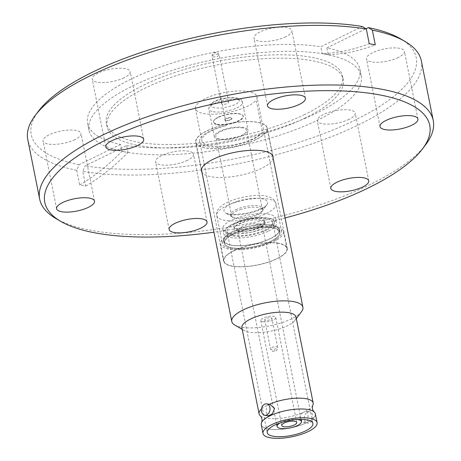 <?xml version="1.0" encoding="UTF-8"?>
<svg xmlns="http://www.w3.org/2000/svg" width="461" height="461" viewBox="0 0 461 461"><rect width="100%" height="100%" fill="white"/><g stroke="black" fill="none" stroke-linecap="round" stroke-linejoin="round"><path stroke-width="0.35" stroke-dasharray="2.31 1.73" d="M241.426 209.219A15.691 5.077 168.7 0 0 231.699 216.094A15.691 5.077 168.7 0 0 232.056 216.849A15.691 5.077 168.7 0 0 235.761 218.543A15.691 5.077 168.7 0 0 252.743 216.814A15.691 5.077 168.7 0 0 262.43 210.775A15.691 5.077 168.7 0 0 262.47 209.945A15.691 5.077 168.7 0 0 258.408 207.496A15.691 5.077 168.7 0 0 241.426 209.219M261.525 408.999A27.585 8.926 -11.3 0 1 266.446 405.692L266.256 412.445L268.279 415.891M270.071 404.476L269.115 404.389A27.585 8.926 -11.3 0 1 269.247 404.326M308.178 409.558A27.545 8.915 168.7 0 0 280.686 411.909A27.545 8.915 168.7 0 0 261.646 422.42A27.545 8.915 168.7 0 0 268.417 428.955A27.545 8.915 168.7 0 0 301.874 424.685A27.545 8.915 168.7 0 0 314.114 411.932A27.545 8.915 168.7 0 0 308.178 409.558M303.154 412.462L305.822 411.16C306.986 411.005 307.723 412.134 308.034 414.554L307.983 420.299L303.92 422.466L299.702 418.617C299.662 416.07 300.808 414.018 303.154 412.462A27.585 8.926 -11.3 0 1 266.228 418.139A27.585 8.926 -11.3 0 1 260.304 415.782M238.544 231.007C224.738 228.881 248.104 217.483 260.661 220.22C274.468 222.346 251.101 233.744 238.544 231.007M262.557 132.123A32.472 10.505 -11.3 0 1 253.187 139.153A32.472 10.505 -11.3 0 1 219.69 147.197A32.472 10.505 -11.3 0 1 199.688 141.521A32.472 10.505 -11.3 0 1 209.87 131.16A32.472 10.505 -11.3 0 1 226.553 125.478L220.139 93.387A32.472 10.505 -11.3 0 1 256.956 96.701A32.472 10.505 -11.3 0 1 256.143 100.031L262.557 132.123A31.532 10.205 168.7 0 1 253.821 138.421A31.532 10.205 168.7 0 1 221.292 146.235A31.532 10.205 168.7 0 1 201.866 140.72A31.532 10.205 168.7 0 1 211.76 130.659A31.532 10.205 168.7 0 1 226.553 125.478M233.767 250.732A32.472 10.505 -11.3 0 1 267.259 242.688A32.472 10.505 -11.3 0 1 287.266 248.364A32.472 10.505 -11.3 0 1 277.078 258.725A32.472 10.505 -11.3 0 1 243.581 266.769A32.472 10.505 -11.3 0 1 223.579 261.093A32.472 10.505 -11.3 0 1 233.767 250.732M220.139 93.387A31.532 10.205 168.7 0 0 205.347 98.568A31.532 10.205 168.7 0 0 195.452 108.629A31.532 10.205 168.7 0 0 214.878 114.138A31.532 10.205 168.7 0 0 247.407 106.33A31.532 10.205 168.7 0 0 256.143 100.031M275.211 226.495A32.109 10.39 168.7 0 0 239.599 230.298A32.109 10.39 168.7 0 0 220.554 244.094A32.109 10.39 168.7 0 0 228.863 249.107A32.109 10.39 168.7 0 0 264.476 245.304A32.109 10.39 168.7 0 0 283.527 231.508A32.109 10.39 168.7 0 0 275.211 226.495M278.594 243.425A32.109 10.39 168.7 0 0 242.982 247.229A32.109 10.39 168.7 0 0 223.937 261.018A32.109 10.39 168.7 0 0 232.246 266.032A32.109 10.39 168.7 0 0 267.858 262.228A32.109 10.39 168.7 0 0 286.909 248.439A32.109 10.39 168.7 0 0 278.594 243.425M231.889 234.084A30.213 9.773 168.7 0 0 222.415 243.719A30.213 9.773 168.7 0 0 241.022 249.003A30.213 9.773 168.7 0 0 272.186 241.518A30.213 9.773 168.7 0 0 281.665 231.883A30.213 9.773 168.7 0 0 263.052 226.599A30.213 9.773 168.7 0 0 231.889 234.084M242.509 127.91A15.691 5.077 168.7 0 0 225.106 129.772A15.691 5.077 168.7 0 0 215.8 136.508A15.691 5.077 168.7 0 0 219.862 138.963A15.691 5.077 168.7 0 0 237.265 137.101A15.691 5.077 168.7 0 0 246.572 130.365A15.691 5.077 168.7 0 0 242.509 127.91M218.808 139.476A17.149 5.549 -11.3 0 1 214.371 136.796A17.149 5.549 -11.3 0 1 224.542 129.432A17.149 5.549 -11.3 0 1 243.564 127.397A17.149 5.549 -11.3 0 1 248.001 130.077A17.149 5.549 -11.3 0 1 237.83 137.441A17.149 5.549 -11.3 0 1 218.808 139.476M222.461 104.255A3.648 1.181 -11.3 0 1 221.516 103.685A3.648 1.181 -11.3 0 1 223.683 102.117A3.648 1.181 -11.3 0 1 227.728 101.685A3.648 1.181 -11.3 0 1 228.673 102.256A3.648 1.181 -11.3 0 1 226.512 103.823A3.648 1.181 -11.3 0 1 222.461 104.255M187.443 160.353A19.339 6.258 -11.3 0 1 167.493 165.147A19.339 6.258 -11.3 0 1 155.582 161.765A19.339 6.258 -11.3 0 1 161.65 155.593A19.339 6.258 -11.3 0 1 181.594 150.805A19.339 6.258 -11.3 0 1 193.505 154.187A19.339 6.258 -11.3 0 1 187.443 160.353M74.924 139.597A19.339 6.258 -11.3 0 1 54.98 144.385A19.339 6.258 -11.3 0 1 43.069 141.008A19.339 6.258 -11.3 0 1 49.131 134.837A19.339 6.258 -11.3 0 1 69.081 130.048A19.339 6.258 -11.3 0 1 80.992 133.425A19.339 6.258 -11.3 0 1 74.924 139.597M124.118 77.776A19.339 6.258 -11.3 0 1 104.169 82.565A19.339 6.258 -11.3 0 1 92.258 79.188A19.339 6.258 -11.3 0 1 98.326 73.017A19.339 6.258 -11.3 0 1 118.27 68.228A19.339 6.258 -11.3 0 1 130.181 71.611A19.339 6.258 -11.3 0 1 124.118 77.776M285.82 36.719A19.339 6.258 -11.3 0 1 265.876 41.507A19.339 6.258 -11.3 0 1 253.965 38.13A19.339 6.258 -11.3 0 1 260.027 31.959A19.339 6.258 -11.3 0 1 279.977 27.17A19.339 6.258 -11.3 0 1 291.888 30.547A19.339 6.258 -11.3 0 1 285.82 36.719M398.339 57.475A19.339 6.258 -11.3 0 1 378.389 62.27A19.339 6.258 -11.3 0 1 366.478 58.887A19.339 6.258 -11.3 0 1 372.546 52.715A19.339 6.258 -11.3 0 1 392.49 47.927A19.339 6.258 -11.3 0 1 404.401 51.309A19.339 6.258 -11.3 0 1 398.339 57.475M349.144 119.295A19.339 6.258 -11.3 0 1 329.2 124.084A19.339 6.258 -11.3 0 1 317.289 120.707A19.339 6.258 -11.3 0 1 323.351 114.535A19.339 6.258 -11.3 0 1 343.301 109.747A19.339 6.258 -11.3 0 1 355.212 113.124A19.339 6.258 -11.3 0 1 349.144 119.295M425.722 144.627A200.673 64.938 -11.3 0 1 370.281 184.492A200.673 64.938 -11.3 0 1 55.885 218.531M255.861 139.648A36.488 11.807 -11.3 0 1 218.226 148.684A36.488 11.807 -11.3 0 1 195.752 142.305A36.488 11.807 -11.3 0 1 207.196 130.665A36.488 11.807 -11.3 0 1 244.831 121.629A36.488 11.807 -11.3 0 1 267.305 128.008A36.488 11.807 -11.3 0 1 255.861 139.648M273.079 158.025A36.488 11.807 -11.3 0 1 261.6 168.351A36.488 11.807 -11.3 0 1 225.804 177.289A36.488 11.807 -11.3 0 1 201.953 172.235M304.738 114.495A120.402 38.96 -11.3 0 1 180.539 144.316A120.402 38.96 -11.3 0 1 106.37 123.271A120.402 38.96 -11.3 0 1 144.143 84.864A120.402 38.96 -11.3 0 1 268.342 55.038A120.402 38.96 -11.3 0 1 342.511 76.082A120.402 38.96 -11.3 0 1 304.738 114.495M305.413 117.878A120.402 38.96 -11.3 0 1 181.213 147.704A120.402 38.96 -11.3 0 1 107.044 126.654A120.402 38.96 -11.3 0 1 144.817 88.247A120.402 38.96 -11.3 0 1 269.017 58.426A120.402 38.96 -11.3 0 1 343.186 79.471A120.402 38.96 -11.3 0 1 305.413 117.878M121.952 151.196L124.948 151.928A138.796 44.913 -11.3 0 1 89.013 130.261A138.796 44.913 -11.3 0 1 132.555 85.988A138.796 44.913 -11.3 0 1 325.282 54.202A138.796 44.913 -11.3 0 1 361.217 75.869A138.796 44.913 -11.3 0 1 317.675 120.142A138.796 44.913 -11.3 0 1 124.948 151.928L127.985 152.309L126.637 145.549L85.124 165.804L82.773 171.406L85.706 186.1L79.672 184.982A241.599 177.554 -79.5 0 0 121.929 151.369L120.603 144.437A138.796 44.913 -11.3 0 1 87.63 123.352A138.796 44.913 -11.3 0 1 131.172 79.079A138.796 44.913 -11.3 0 1 320.833 46.763L362.346 26.513M361.217 75.869L359.839 68.96A138.796 44.913 -11.3 0 0 326.866 47.875L328.22 54.634L325.282 54.202L322.181 53.522L320.833 46.763M421.331 60.898A200.673 64.938 -11.3 0 1 358.376 124.908A200.673 64.938 -11.3 0 1 82.773 171.406M400.361 38.712A196.294 63.52 -11.3 0 1 354.647 120.309A196.294 63.52 -11.3 0 1 85.124 165.804M301.546 311.636A36.269 11.738 -11.3 0 1 291.525 318.839A36.269 11.738 -11.3 0 1 234.707 324.993M255.717 139.62A36.269 11.738 -11.3 0 1 218.307 148.603A36.269 11.738 -11.3 0 1 195.965 142.265A36.269 11.738 -11.3 0 1 207.341 130.694A36.269 11.738 -11.3 0 1 244.751 121.71A36.269 11.738 -11.3 0 1 267.092 128.049A36.269 11.738 -11.3 0 1 255.717 139.62M295.997 317.03A27.585 8.926 -11.3 0 1 294.965 320.349A27.585 8.926 -11.3 0 1 287.347 325.829A27.585 8.926 -11.3 0 1 249.044 332.145A27.585 8.926 -11.3 0 1 244.128 330.508A27.585 8.926 -11.3 0 1 241.904 327.84M269.115 404.389L266.446 405.692M304.393 419.481A5.774 4.241 -79.5 0 0 307.51 423.129A5.774 4.241 -79.5 0 0 312.725 415.419A5.774 4.241 -79.5 0 0 309.608 411.771A5.774 4.241 -79.5 0 0 304.393 419.481M315.347 413.851A27.585 8.926 -11.3 0 1 298.982 425.705A27.585 8.926 -11.3 0 1 268.388 428.972A27.585 8.926 -11.3 0 1 261.249 424.662M233.076 235.162A23.28 7.532 168.7 0 0 258.892 232.407A23.28 7.532 168.7 0 0 272.699 222.409A23.28 7.532 168.7 0 0 266.671 218.773A23.28 7.532 168.7 0 0 240.855 221.528A23.28 7.532 168.7 0 0 227.048 231.531A23.28 7.532 168.7 0 0 233.076 235.162M266.665 230.068A25.176 8.148 -11.3 0 1 233.992 236.153A25.176 8.148 -11.3 0 1 229.036 226.213A25.176 8.148 -11.3 0 1 233.082 223.873A25.176 8.148 -11.3 0 1 268.821 218.26A25.176 8.148 -11.3 0 1 266.665 230.068M268.1 231.289A27.032 8.747 -11.3 0 1 240.216 237.985A27.032 8.747 -11.3 0 1 223.562 233.26A27.032 8.747 -11.3 0 1 227.699 227.152A27.032 8.747 -11.3 0 1 232.044 224.64A27.032 8.747 -11.3 0 1 270.417 218.612A27.032 8.747 -11.3 0 1 276.583 222.669A27.032 8.747 -11.3 0 1 268.1 231.289M267.253 227.043A27.032 8.747 168.7 0 0 275.73 218.422A27.032 8.747 168.7 0 0 259.082 213.697A27.032 8.747 168.7 0 0 231.197 220.393A27.032 8.747 168.7 0 0 222.715 229.013A27.032 8.747 168.7 0 0 239.368 233.739A27.032 8.747 168.7 0 0 267.253 227.043M238.279 231.14A15.691 5.077 -11.3 0 1 234.217 228.691A15.691 5.077 -11.3 0 1 243.523 221.948A15.691 5.077 -11.3 0 1 260.926 220.093A15.691 5.077 -11.3 0 1 264.989 222.542A15.691 5.077 -11.3 0 1 255.682 229.278A15.691 5.077 -11.3 0 1 238.279 231.14M260.546 218.197A15.691 5.077 168.7 0 0 243.149 220.053A15.691 5.077 168.7 0 0 233.842 226.795A15.691 5.077 168.7 0 0 237.899 229.244A15.691 5.077 168.7 0 0 255.302 227.382A15.691 5.077 168.7 0 0 264.608 220.646A15.691 5.077 168.7 0 0 260.546 218.197M280.069 422.944A12.407 4.016 -11.3 0 1 297.31 419.498M262.747 321.749A7.664 2.478 168.7 0 0 271.241 320.839A7.664 2.478 168.7 0 0 275.787 317.548A7.664 2.478 168.7 0 0 273.805 316.355A7.664 2.478 168.7 0 0 265.305 317.26A7.664 2.478 168.7 0 0 260.759 320.551A7.664 2.478 168.7 0 0 262.747 321.749M265.64 320.337A3.648 1.181 -11.3 0 1 264.695 319.767A3.648 1.181 -11.3 0 1 266.861 318.199A3.648 1.181 -11.3 0 1 270.907 317.767A3.648 1.181 -11.3 0 1 271.852 318.338A3.648 1.181 -11.3 0 1 269.685 319.905A3.648 1.181 -11.3 0 1 265.64 320.337M312.806 405.294A27.585 8.926 -11.3 0 1 305.822 411.16L306.323 411.166M359.839 68.96A138.796 44.913 -11.3 0 1 279.545 127.916A138.796 44.913 -11.3 0 1 126.637 145.549M326.866 47.875L365.965 28.807M120.603 144.437L79.09 164.692L76.739 170.293A200.673 64.938 -11.3 0 1 27.764 139.539M76.739 170.293L79.672 184.982M79.09 164.692A196.294 63.52 -11.3 0 1 38.597 110.997M285.059 217.972A196.294 63.52 -11.3 0 1 213.933 232.188M85.706 186.1A241.599 177.554 -79.5 0 0 127.962 152.482L121.929 151.369M328.22 54.634L322.268 53.643A241.599 177.554 -79.5 0 0 369.255 43.72M328.301 54.755A241.599 177.554 -79.5 0 0 375.289 44.838M233.059 234.297A28.461 9.208 -11.3 0 1 262.413 227.25A28.461 9.208 -11.3 0 1 279.948 232.223A28.461 9.208 -11.3 0 1 271.016 241.305A28.461 9.208 -11.3 0 1 241.662 248.352A28.461 9.208 -11.3 0 1 224.132 243.379A28.461 9.208 -11.3 0 1 233.059 234.297M232.534 231.664A28.461 9.208 -11.3 0 1 261.888 224.616A28.461 9.208 -11.3 0 1 279.418 229.59A28.461 9.208 -11.3 0 1 270.492 238.671A28.461 9.208 -11.3 0 1 241.138 245.719A28.461 9.208 -11.3 0 1 223.602 240.746A28.461 9.208 -11.3 0 1 232.534 231.664M271.788 225.279A28.092 9.093 168.7 0 0 240.63 228.604A28.092 9.093 168.7 0 0 223.965 240.671A28.092 9.093 168.7 0 0 231.238 245.056A28.092 9.093 168.7 0 0 262.395 241.731A28.092 9.093 168.7 0 0 279.061 229.664A28.092 9.093 168.7 0 0 271.788 225.279M272.313 227.913A28.092 9.093 168.7 0 0 241.155 231.238A28.092 9.093 168.7 0 0 224.49 243.304A28.092 9.093 168.7 0 0 231.762 247.695A28.092 9.093 168.7 0 0 262.926 244.365A28.092 9.093 168.7 0 0 279.591 232.298A28.092 9.093 168.7 0 0 272.313 227.913M230.932 117.699A3.648 1.181 168.7 0 0 226.881 118.131A3.648 1.181 168.7 0 0 224.72 119.699A3.648 1.181 168.7 0 0 225.665 120.269A3.648 1.181 168.7 0 0 229.711 119.837A3.648 1.181 168.7 0 0 231.871 118.27A3.648 1.181 168.7 0 0 230.932 117.699M225.729 120.598A3.648 1.181 -11.3 0 1 224.784 120.027A3.648 1.181 -11.3 0 1 226.95 118.46A3.648 1.181 -11.3 0 1 230.996 118.028A3.648 1.181 -11.3 0 1 231.941 118.598A3.648 1.181 -11.3 0 1 229.774 120.165A3.648 1.181 -11.3 0 1 225.729 120.598M217.338 124.585A15.253 4.933 168.7 0 0 238.516 121.093A15.253 4.933 168.7 0 0 243.299 116.23A15.253 4.933 168.7 0 0 242.065 114.754A15.253 4.933 168.7 0 0 239.351 113.85A15.253 4.933 168.7 0 0 218.174 117.342A15.253 4.933 168.7 0 0 213.962 120.373A15.253 4.933 168.7 0 0 213.385 122.205A15.253 4.933 168.7 0 0 217.338 124.585M217.356 124.683A15.253 4.933 168.7 0 0 234.269 122.874A15.253 4.933 168.7 0 0 243.316 116.322A15.253 4.933 168.7 0 0 239.368 113.942A15.253 4.933 168.7 0 0 222.456 115.751A15.253 4.933 168.7 0 0 213.408 122.303A15.253 4.933 168.7 0 0 217.356 124.683M218.295 117.134A15 4.852 -11.3 0 1 241.789 114.593A15 4.852 -11.3 0 1 238.297 120.828A15 4.852 -11.3 0 1 220.537 124.562A15 4.852 -11.3 0 1 214.152 120.119A15 4.852 -11.3 0 1 218.295 117.134M235.513 202.321A30.213 9.773 168.7 0 0 226.265 205.917A30.213 9.773 168.7 0 0 216.785 215.552A30.213 9.773 168.7 0 0 257.307 216.947A30.213 9.773 168.7 0 0 266.556 213.351A30.213 9.773 168.7 0 0 276.035 203.716A30.213 9.773 168.7 0 0 235.513 202.321M237.778 201.186A22.237 7.197 168.7 0 0 230.967 203.837A22.237 7.197 168.7 0 0 225.786 213.08A22.237 7.197 168.7 0 0 253.821 211.956A22.237 7.197 168.7 0 0 260.626 209.306A22.237 7.197 168.7 0 0 266.775 204.891A22.237 7.197 168.7 0 0 260.528 198.535A22.237 7.197 168.7 0 0 237.778 201.186M235.755 209.738A16.619 5.376 -11.3 0 1 240.844 207.761A16.619 5.376 -11.3 0 1 257.849 205.779A16.619 5.376 -11.3 0 1 262.516 210.527A16.619 5.376 -11.3 0 1 257.924 213.829A16.619 5.376 -11.3 0 1 252.835 215.806A16.619 5.376 -11.3 0 1 231.889 216.647A16.619 5.376 -11.3 0 1 235.755 209.738M211.392 104.474C209.3 106.964 212.936 108.162 222.311 108.058C232.765 105.978 238.262 103.783 238.798 101.46C240.896 98.971 237.259 97.778 227.884 97.882C217.431 99.956 211.933 102.158 211.392 104.474M213.259 111.712A17.149 5.549 168.7 0 0 230.177 110.306A17.149 5.549 168.7 0 0 242.152 103.858A17.149 5.549 168.7 0 0 242.451 102.319A17.149 5.549 168.7 0 0 238.014 99.639A17.149 5.549 168.7 0 0 221.101 101.045A17.149 5.549 168.7 0 0 209.127 107.494A17.149 5.549 168.7 0 0 208.821 109.038A17.149 5.549 168.7 0 0 213.259 111.712M214.728 53.136L215.437 52.594L214.728 53.136M218.26 54.289A3.648 1.181 168.7 0 0 217.396 54.214A3.648 1.181 168.7 0 0 213.725 54.894A3.648 1.181 168.7 0 0 212.048 56.288A3.648 1.181 168.7 0 0 212.994 56.859A3.648 1.181 168.7 0 0 213.858 56.934A3.648 1.181 168.7 0 0 217.529 56.254A3.648 1.181 168.7 0 0 219.206 54.859A3.648 1.181 168.7 0 0 218.26 54.289M259.099 223.954A12.407 4.016 168.7 0 0 245.338 225.423A12.407 4.016 168.7 0 0 237.98 230.754A12.407 4.016 168.7 0 0 241.189 232.69A12.407 4.016 168.7 0 0 254.95 231.22A12.407 4.016 168.7 0 0 262.309 225.89A12.407 4.016 168.7 0 0 259.099 223.954M275.839 346.712A3.648 1.181 -11.3 0 1 276.704 346.787A3.648 1.181 -11.3 0 1 277.649 347.358A3.648 1.181 -11.3 0 1 275.978 348.747A3.648 1.181 -11.3 0 1 272.301 349.432A3.648 1.181 -11.3 0 1 271.437 349.357A3.648 1.181 -11.3 0 1 270.492 348.787A3.648 1.181 -11.3 0 1 272.169 347.392A3.648 1.181 -11.3 0 1 275.839 346.712M274.969 350.504L274.26 351.052L274.969 350.504M281.665 231.883L276.035 203.716C273.246 192.894 253.06 194.116 235.813 198.991C221.77 203.687 215.425 209.208 216.785 215.552L222.415 243.719M232.056 216.849L225.786 213.08L227.382 213.702L235.767 214.474L247.476 213.086L254.236 211.357C262.447 208.268 266.631 206.113 266.775 204.891L262.43 210.775M214.371 136.796L208.821 109.038L209.375 105.782C215.368 95.94 244.48 95.352 242.451 102.319L248.001 130.077M221.516 103.685L212.048 56.288C212.815 51.298 214.757 53.061 216.013 52.381C216.601 51.741 217.661 52.566 219.206 54.859L228.673 102.256M261.646 422.42L261.785 422.092M276.64 424.241L237.715 230.212L239.616 230.846C246.583 233.197 264.891 225.786 262.344 225.291L300.97 419.377M264.695 319.767L270.492 348.787C271.506 350.827 272.566 351.651 273.684 351.259C274.94 350.579 276.882 352.342 277.649 347.358L271.852 318.338M287.266 248.364L256.956 96.701M195.452 108.629L201.866 140.72M220.554 244.094L223.937 261.018M231.699 216.094L215.8 136.508M169.112 229.474L155.582 161.765M56.599 208.712L43.069 141.008M105.788 146.898L92.258 79.188M267.495 105.834L253.965 38.13M380.008 126.596L366.478 58.887M330.819 188.411L317.289 120.707M201.486 171.014L195.752 142.305M107.044 126.654L106.37 123.271M201.445 169.706L195.965 142.265M244.128 330.508L242.209 329.385M303.92 422.466L307.51 423.129M272.699 222.409L312.881 423.498M229.036 226.213L227.699 227.152M275.73 218.422L276.583 222.669M234.217 228.691L233.842 226.795M275.787 317.548L296.757 422.495M260.759 320.551L281.729 425.497M264.989 222.542L264.608 220.646M222.715 229.013L223.562 233.26M268.821 218.26L270.417 218.612M227.048 231.531L267.23 432.62M306.317 411.166L309.608 411.771M294.965 320.349L296.308 318.574M272.578 155.49L267.092 128.049M89.013 130.261L87.63 123.352M343.186 79.471L342.511 76.082M273.045 156.717L267.305 128.008M368.742 180.833L355.212 113.124M417.931 119.019L404.401 51.309M305.418 98.256L291.888 30.547M143.711 139.32L130.181 71.611M94.522 201.134L80.992 133.425M207.035 221.897L193.505 154.187M262.47 209.945L246.572 130.365M283.527 231.508L286.909 248.439M223.579 261.093L199.688 141.521M279.418 229.59L279.948 232.223M223.965 240.671L224.49 243.304M223.602 240.746L224.132 243.379M279.061 229.664L279.591 232.298M224.72 119.699L224.784 120.027M231.871 118.27L231.941 118.598"/><path stroke-width="0.69" d="M264.689 415.228L268.279 415.891L272.463 413.753L274.595 408.383L270.071 404.476L266.781 403.871A5.774 4.241 100.5 0 1 269.898 407.518A5.774 4.241 100.5 0 1 264.689 415.228A5.774 4.241 100.5 0 1 261.566 411.581A5.774 4.241 100.5 0 1 266.781 403.871M269.247 404.326A27.585 8.926 -11.3 0 1 306.041 398.713A27.585 8.926 -11.3 0 1 313.18 403.018A27.585 8.926 -11.3 0 1 312.806 405.294C311.976 407.743 312.414 409.956 314.114 411.932M261.646 422.42C262.465 419.977 262.021 417.764 260.304 415.782A27.585 8.926 -11.3 0 1 259.082 413.828A27.585 8.926 -11.3 0 1 261.525 408.999M200.973 228.062A19.339 6.258 -11.3 0 1 181.023 232.851A19.339 6.258 -11.3 0 1 169.112 229.474A19.339 6.258 -11.3 0 1 175.18 223.303A19.339 6.258 -11.3 0 1 195.124 218.514A19.339 6.258 -11.3 0 1 207.035 221.897A19.339 6.258 -11.3 0 1 200.973 228.062M88.454 207.306A19.339 6.258 -11.3 0 1 68.51 212.095A19.339 6.258 -11.3 0 1 56.599 208.712A19.339 6.258 -11.3 0 1 62.661 202.546A19.339 6.258 -11.3 0 1 82.611 197.757A19.339 6.258 -11.3 0 1 94.522 201.134A19.339 6.258 -11.3 0 1 88.454 207.306M137.649 145.486A19.339 6.258 -11.3 0 1 117.699 150.274A19.339 6.258 -11.3 0 1 105.788 146.898A19.339 6.258 -11.3 0 1 111.856 140.726A19.339 6.258 -11.3 0 1 131.8 135.937A19.339 6.258 -11.3 0 1 143.711 139.32A19.339 6.258 -11.3 0 1 137.649 145.486M299.35 104.428A19.339 6.258 -11.3 0 1 279.406 109.217A19.339 6.258 -11.3 0 1 267.495 105.834A19.339 6.258 -11.3 0 1 273.557 99.668A19.339 6.258 -11.3 0 1 293.507 94.88A19.339 6.258 -11.3 0 1 305.418 98.256A19.339 6.258 -11.3 0 1 299.35 104.428M411.869 125.185A19.339 6.258 -11.3 0 1 391.919 129.973A19.339 6.258 -11.3 0 1 380.008 126.596A19.339 6.258 -11.3 0 1 386.076 120.425A19.339 6.258 -11.3 0 1 406.02 115.636A19.339 6.258 -11.3 0 1 417.931 119.019A19.339 6.258 -11.3 0 1 411.869 125.185M362.674 187.005A19.339 6.258 -11.3 0 1 342.73 191.793A19.339 6.258 -11.3 0 1 330.819 188.411A19.339 6.258 -11.3 0 1 336.882 182.245A19.339 6.258 -11.3 0 1 356.831 177.456A19.339 6.258 -11.3 0 1 368.742 180.833A19.339 6.258 -11.3 0 1 362.674 187.005M213.933 232.188A196.294 63.52 -11.3 0 1 60.639 221.309A196.294 63.52 -11.3 0 1 106.353 139.712A196.294 63.52 -11.3 0 1 338.852 90.817A196.294 63.52 -11.3 0 1 422.403 149.024A196.294 63.52 -11.3 0 1 368.178 188.019A196.294 63.52 -11.3 0 1 285.059 217.972M60.639 221.309L55.885 218.531A200.673 64.938 -11.3 0 1 39.669 199.123A200.673 64.938 -11.3 0 1 102.624 135.113A200.673 64.938 -11.3 0 1 309.619 85.4A200.673 64.938 -11.3 0 1 433.236 120.482A200.673 64.938 -11.3 0 1 425.722 144.627L422.403 149.024M201.953 172.235A36.488 11.807 -11.3 0 1 201.486 171.014A36.488 11.807 -11.3 0 1 212.93 159.373A36.488 11.807 -11.3 0 1 250.571 150.338A36.488 11.807 -11.3 0 1 273.045 156.717A36.488 11.807 -11.3 0 1 273.079 158.025M365.965 28.807L368.385 27.625L372.355 30.144A200.673 64.938 -11.3 0 1 405.115 41.49A200.673 64.938 -11.3 0 1 421.331 60.898L433.236 120.482M372.355 30.144L375.289 44.838L369.255 43.72L366.322 29.031A200.673 64.938 -11.3 0 0 90.719 75.529A200.673 64.938 -11.3 0 0 35.278 115.394A200.673 64.938 -11.3 0 0 27.764 139.539L39.669 199.123M242.209 329.385L234.707 324.993A36.269 11.738 -11.3 0 1 231.774 321.484A36.269 11.738 -11.3 0 1 243.154 309.919A36.269 11.738 -11.3 0 1 280.565 300.935A36.269 11.738 -11.3 0 1 302.906 307.274A36.269 11.738 -11.3 0 1 301.546 311.636L296.308 318.574M259.082 413.828L241.904 327.84A27.585 8.926 -11.3 0 1 250.554 319.041A27.585 8.926 -11.3 0 1 288.857 312.725A27.585 8.926 -11.3 0 1 295.997 317.03L313.18 403.018M263.006 433.467L261.249 424.662A27.585 8.926 -11.3 0 1 277.608 412.814A27.585 8.926 -11.3 0 1 308.207 409.547A27.585 8.926 -11.3 0 1 315.347 413.851L317.105 422.656A27.585 8.926 -11.3 0 1 300.745 434.504A27.585 8.926 -11.3 0 1 270.146 437.771A27.585 8.926 -11.3 0 1 263.006 433.467A27.585 8.926 -11.3 0 1 279.372 421.619A27.585 8.926 -11.3 0 1 309.965 418.352A27.585 8.926 -11.3 0 1 317.105 422.656M306.859 419.867A23.28 7.532 -11.3 0 1 312.881 423.498A23.28 7.532 -11.3 0 1 299.074 433.496A23.28 7.532 -11.3 0 1 273.258 436.256A23.28 7.532 -11.3 0 1 267.23 432.62A23.28 7.532 -11.3 0 1 281.037 422.622A23.28 7.532 -11.3 0 1 306.859 419.867M297.31 419.498A12.407 4.016 -11.3 0 1 298.198 419.631A12.407 4.016 -11.3 0 1 301.408 421.567A12.407 4.016 -11.3 0 1 294.049 426.898A12.407 4.016 -11.3 0 1 280.294 428.367A12.407 4.016 -11.3 0 1 277.078 426.431A12.407 4.016 -11.3 0 1 280.069 422.944M294.775 421.302A7.664 2.478 -11.3 0 1 296.757 422.495A7.664 2.478 -11.3 0 1 292.211 425.785A7.664 2.478 -11.3 0 1 283.717 426.696A7.664 2.478 -11.3 0 1 281.729 425.497A7.664 2.478 -11.3 0 1 286.275 422.207A7.664 2.478 -11.3 0 1 294.775 421.302M368.385 27.625A196.294 63.52 -11.3 0 1 400.361 38.712L405.115 41.49M35.278 115.394L38.597 110.997A196.294 63.52 -11.3 0 1 362.346 26.513L366.322 29.031M231.774 321.484L201.445 169.706M276.64 424.241L277.078 426.431M300.97 419.377L301.408 421.567M302.906 307.274L272.578 155.49"/></g></svg>
